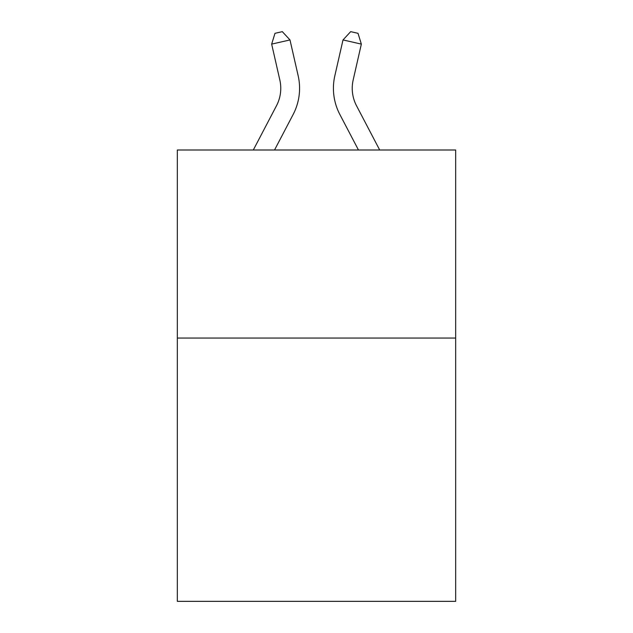 <?xml version="1.0" encoding="UTF-8"?>
<svg xmlns="http://www.w3.org/2000/svg" width="633" height="633" viewBox="0 0 633 633"><rect width="100%" height="100%" fill="white"/><g stroke="black" fill="none" stroke-linecap="round" stroke-linejoin="round"><path stroke-width="0.95" d="M455.665 338.062L455.665 601.35L177.335 601.35L177.335 150.005L455.665 150.005L455.665 338.062L177.335 338.062M276.471 105.774A37.616 37.616 -31.2 0 0 279.826 79.964A37.616 37.616 -31.2 0 1 276.471 105.774A37.616 37.616 -31.2 0 0 279.826 79.964A37.616 37.616 -31.2 0 1 276.471 105.774A37.616 37.616 -31.2 0 0 279.826 79.964A37.616 37.616 -31.2 0 1 276.471 105.774A37.616 37.616 -31.2 0 0 279.826 79.964A37.616 37.616 -31.2 0 1 276.471 105.774A37.616 37.616 -31.2 0 0 279.826 79.964A37.616 37.616 -31.2 0 1 276.471 105.774A37.616 37.616 -31.2 0 0 279.826 79.964A37.616 37.616 -31.2 0 1 276.471 105.774A37.616 37.616 -31.2 0 0 279.826 79.964A37.616 37.616 -31.2 0 1 276.471 105.774A37.616 37.616 -31.2 0 0 279.826 79.964A37.616 37.616 -31.2 0 1 276.471 105.774A37.616 37.616 -31.2 0 0 279.826 79.964A37.616 37.616 -31.2 0 1 276.471 105.774A37.616 37.616 -31.2 0 0 279.826 79.964A37.616 37.616 -31.2 0 1 276.471 105.774A37.616 37.616 -31.2 0 0 279.826 79.964A37.616 37.616 -31.2 0 1 276.471 105.774A37.616 37.616 -31.2 0 0 279.826 79.964A37.616 37.616 -31.2 0 1 276.471 105.774A37.616 37.616 -31.2 0 0 279.826 79.964A37.616 37.616 -31.2 0 1 276.471 105.774A37.616 37.616 -31.2 0 0 279.826 79.964A37.616 37.616 -31.2 0 1 276.471 105.774A37.616 37.616 -31.2 0 0 279.826 79.964A37.616 37.616 -31.2 0 1 276.471 105.774A37.616 37.616 -31.2 0 0 279.826 79.964A37.616 37.616 -31.2 0 1 276.471 105.774A37.616 37.616 -31.2 0 0 279.826 79.964A37.616 37.616 -31.2 0 1 276.471 105.774A37.616 37.616 -31.2 0 0 279.826 79.964A37.616 37.616 -31.2 0 1 276.471 105.774A37.616 37.616 -31.2 0 0 279.826 79.964A37.616 37.616 -31.2 0 1 276.471 105.774A37.616 37.616 -31.2 0 0 279.826 79.964A37.616 37.616 -31.2 0 1 276.471 105.774A37.616 37.616 -31.2 0 0 279.826 79.964A37.616 37.616 -31.2 0 1 276.471 105.774A37.616 37.616 -31.2 0 0 279.826 79.964A37.616 37.616 -31.2 0 1 276.471 105.774A37.616 37.616 -31.2 0 0 279.826 79.964A37.616 37.616 -31.2 0 1 276.471 105.774A37.616 37.616 -31.2 0 0 279.826 79.964A37.616 37.616 -31.2 0 1 276.471 105.774A37.616 37.616 -31.2 0 0 279.826 79.964A37.616 37.616 -31.2 0 1 276.471 105.774L253.303 150.005L276.471 105.774A37.616 37.616 -25.2 0 0 279.826 79.964L271.66 44.112L274.983 33.32L282.318 31.65L289.993 39.934L298.167 75.786A56.416 56.416 148.8 0 1 293.134 114.502L274.532 150.005M356.529 105.774A37.616 37.616 31.2 0 1 353.174 79.964A37.616 37.616 31.2 0 0 356.529 105.774A37.616 37.616 31.2 0 1 353.174 79.964A37.616 37.616 31.2 0 0 356.529 105.774A37.616 37.616 31.2 0 1 353.174 79.964A37.616 37.616 31.2 0 0 356.529 105.774A37.616 37.616 31.2 0 1 353.174 79.964A37.616 37.616 31.2 0 0 356.529 105.774A37.616 37.616 31.2 0 1 353.174 79.964A37.616 37.616 31.2 0 0 356.529 105.774A37.616 37.616 31.2 0 1 353.174 79.964A37.616 37.616 31.2 0 0 356.529 105.774A37.616 37.616 31.2 0 1 353.174 79.964A37.616 37.616 31.2 0 0 356.529 105.774A37.616 37.616 31.2 0 1 353.174 79.964A37.616 37.616 31.2 0 0 356.529 105.774A37.616 37.616 31.2 0 1 353.174 79.964A37.616 37.616 31.2 0 0 356.529 105.774A37.616 37.616 31.2 0 1 353.174 79.964A37.616 37.616 31.2 0 0 356.529 105.774A37.616 37.616 31.2 0 1 353.174 79.964A37.616 37.616 31.2 0 0 356.529 105.774A37.616 37.616 31.2 0 1 353.174 79.964A37.616 37.616 31.2 0 0 356.529 105.774A37.616 37.616 31.2 0 1 353.174 79.964A37.616 37.616 31.2 0 0 356.529 105.774A37.616 37.616 31.2 0 1 353.174 79.964A37.616 37.616 31.2 0 0 356.529 105.774A37.616 37.616 31.2 0 1 353.174 79.964A37.616 37.616 31.2 0 0 356.529 105.774A37.616 37.616 31.2 0 1 353.174 79.964A37.616 37.616 31.2 0 0 356.529 105.774A37.616 37.616 31.2 0 1 353.174 79.964A37.616 37.616 31.2 0 0 356.529 105.774A37.616 37.616 31.2 0 1 353.174 79.964A37.616 37.616 31.2 0 0 356.529 105.774A37.616 37.616 31.2 0 1 353.174 79.964A37.616 37.616 31.2 0 0 356.529 105.774A37.616 37.616 31.2 0 1 353.174 79.964A37.616 37.616 31.2 0 0 356.529 105.774A37.616 37.616 31.2 0 1 353.174 79.964A37.616 37.616 31.2 0 0 356.529 105.774A37.616 37.616 31.2 0 1 353.174 79.964A37.616 37.616 31.2 0 0 356.529 105.774A37.616 37.616 31.2 0 1 353.174 79.964A37.616 37.616 31.2 0 0 356.529 105.774A37.616 37.616 31.2 0 1 353.174 79.964A37.616 37.616 31.2 0 0 356.529 105.774A37.616 37.616 31.2 0 1 353.174 79.964A37.616 37.616 31.2 0 0 356.529 105.774L379.697 150.005L356.529 105.774A37.616 37.616 25.2 0 1 353.174 79.964L361.34 44.112L343.007 39.934L334.833 75.786A56.416 56.416 -148.8 0 0 339.866 114.502L358.468 150.005L339.866 114.502M289.993 39.934L298.167 75.786L289.993 39.934L298.167 75.786L289.993 39.934L298.167 75.786L289.993 39.934L298.167 75.786L289.993 39.934L298.167 75.786L289.993 39.934L298.167 75.786L289.993 39.934L298.167 75.786L289.993 39.934L298.167 75.786L289.993 39.934L298.167 75.786L289.993 39.934L298.167 75.786L289.993 39.934L298.167 75.786L289.993 39.934L298.167 75.786L289.993 39.934L298.167 75.786L289.993 39.934L298.167 75.786L289.993 39.934L298.167 75.786L289.993 39.934L298.167 75.786L289.993 39.934L298.167 75.786L289.993 39.934L298.167 75.786L289.993 39.934L298.167 75.786L289.993 39.934L298.167 75.786L289.993 39.934L298.167 75.786L289.993 39.934L298.167 75.786L289.993 39.934L298.167 75.786L289.993 39.934L298.167 75.786L289.993 39.934L298.167 75.786L289.993 39.934L271.66 44.112M343.007 39.934L334.833 75.786L343.007 39.934L334.833 75.786L343.007 39.934L334.833 75.786L343.007 39.934L334.833 75.786L343.007 39.934L334.833 75.786L343.007 39.934L334.833 75.786L343.007 39.934L334.833 75.786L343.007 39.934L334.833 75.786L343.007 39.934L334.833 75.786L343.007 39.934L334.833 75.786L343.007 39.934L334.833 75.786L343.007 39.934L334.833 75.786L343.007 39.934L334.833 75.786L343.007 39.934L334.833 75.786L343.007 39.934L334.833 75.786L343.007 39.934L334.833 75.786L343.007 39.934L334.833 75.786L343.007 39.934L334.833 75.786L343.007 39.934L334.833 75.786L343.007 39.934L334.833 75.786L343.007 39.934L334.833 75.786L343.007 39.934L334.833 75.786L343.007 39.934L334.833 75.786L343.007 39.934L334.833 75.786L343.007 39.934L334.833 75.786L343.007 39.934L350.682 31.65L358.017 33.32L361.34 44.112"/></g></svg>
